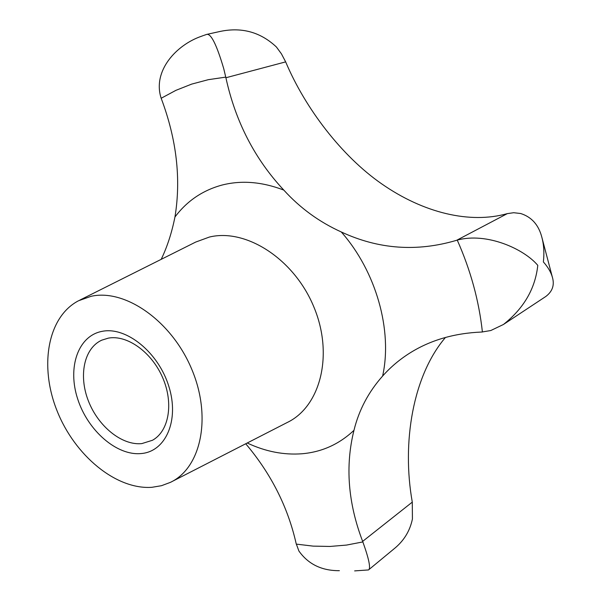 <?xml version="1.0" encoding="UTF-8"?>
<svg xmlns="http://www.w3.org/2000/svg" width="601" height="601" viewBox="0 0 601 601"><rect width="100%" height="100%" fill="white"/><g stroke="black" fill="none" stroke-linecap="round" stroke-linejoin="round"><path stroke-width="0.9" d="M354.643 570.897L368.503 569.936C370.922 568.523 369.037 559.185 362.861 541.922L362.651 541.381C348.009 502.984 345.109 465.963 353.966 430.331C358.962 410.002 368.518 391.92 382.619 376.068C390.537 367.136 399.688 359.413 410.092 352.885C430.556 340.091 454.461 333.142 481.807 332.03L490.777 330.535L503.443 324.48C523.824 308.351 535.273 288.638 537.79 265.357C524.004 248.942 486.818 232.076 457.248 240.107L456.685 240.28C417.004 252.082 378.54 249.317 341.285 231.971C319.259 221.994 300.094 208.036 283.792 190.081C254.764 159.017 235.472 121.567 225.901 77.747L223.73 68.642C216.608 44.512 210.883 33.108 206.564 34.445L204.055 35.316M108.323 338.138L101.757 340.166C83.997 348.197 78.415 375.67 88.422 401.025C98.248 426.432 121.958 445.687 141.836 443.598L152.474 440.27C168.889 431.323 173.862 403.451 162.743 377.849C151.805 352.186 127.172 334.584 108.323 338.138M141.182 453.552C116.729 455.979 87.754 430.541 77.687 398.981C67.282 367.481 78.017 335.659 102.283 331.316C126.383 326.463 158.454 352.396 168.843 386.383C179.594 420.317 165.771 451.629 141.182 453.552M151.918 487.306C116.023 489.86 74.727 455.475 57.08 410.874C39.163 366.377 47.411 317.05 78.468 300.785L91.134 296.293C125.181 288.623 171.495 320.836 191.614 368.931C212.07 416.914 201.192 467.841 170.459 482.34L161.496 485.698L151.918 487.306M203.491 35.512L201.29 36.323C176.589 44.82 152.233 70.798 161.166 98.264L161.384 98.827C176.656 139.65 181.179 179.045 174.951 217.006C171.796 232.767 167.213 246.883 161.188 259.347M206.564 34.445L218.358 31.83C240.753 26.632 260.098 31.688 276.4 46.983L281.426 53.835L285.663 61.88C305.368 108.623 341.804 156.125 381.537 183.756C423.555 213.085 470.087 224.105 507.312 213.625L513.705 212.716L520.669 213.513C531.63 216.991 538.691 224.932 541.869 237.35C543.875 244.892 544.378 253.089 543.372 261.931C547.917 267.017 550.922 272.095 552.364 277.159C554.7 285.017 552.492 291.47 545.746 296.526L503.443 324.48M445.461 337.454C412.962 375.482 401.633 442.441 412.286 502.12L412.421 518.971C409.927 531.096 403.714 541.125 393.79 549.044L368.503 569.936M245.726 443.763C271.104 473.791 287.909 507.071 296.158 543.597L298.907 551.019C308.298 564.241 321.798 570.792 339.385 570.68M161.166 98.264L175.913 90.345L191.666 84.11L208.322 79.678L225.766 77.123M79.798 300.117L195.693 242.068L209.373 237.057C245.974 228.064 294.174 258.978 313.85 306.923C333.901 354.748 320.446 406.719 287.135 422.541L171.788 481.656M247.214 442.997C265.492 451.591 283.822 455.175 302.213 453.747C321.963 452.005 339.212 444.199 353.966 430.331M283.792 190.081C261.976 181.75 241.332 180.09 221.867 185.1C202.59 190.382 186.949 201.012 174.951 217.006M362.861 541.922L346.552 545.069L329.934 546.452L313.136 546.121L296.27 544.115M362.651 541.381L412.286 502.12M456.685 240.28L507.312 213.625M225.901 77.747L285.663 61.88M457.248 240.107C470.628 270.232 479.012 300.868 482.4 332.007M382.619 376.068C392.731 330.52 376.203 271.517 341.285 231.971M541.869 237.35L552.364 277.159"/></g></svg>
